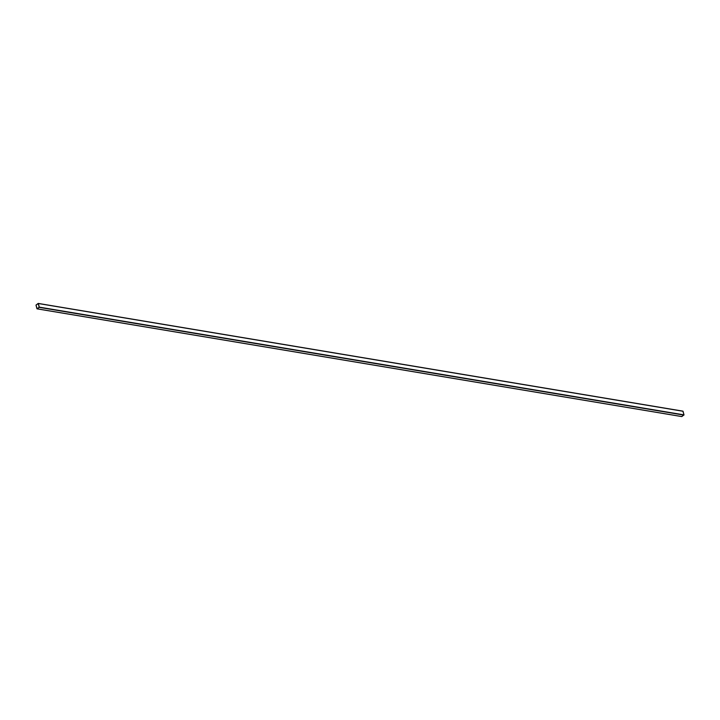 <?xml version="1.0" encoding="UTF-8"?>
<svg xmlns="http://www.w3.org/2000/svg" width="720" height="720" viewBox="0 0 720 720"><rect width="100%" height="100%" fill="white"/><g stroke="black" fill="none" stroke-linecap="round" stroke-linejoin="round"><path stroke-width="1.08" d="M37.125 308.826L36 305.127L38.16 303.435L39.276 307.134L37.125 308.826L681.84 416.565L37.125 308.826L39.204 307.368L683.928 415.107L39.276 307.134L684 414.873L39.276 307.134L38.313 303.507L683.037 411.255L38.313 303.507M681.687 416.493L684 414.873L682.875 411.174L38.16 303.435L36 305.127L36.963 308.745M683.037 411.255L684 414.873L681.84 416.565M37.026 308.709L36.054 305.091L38.259 303.552L39.186 307.287L38.259 303.552L36.054 305.091L37.017 308.709L39.186 307.287L37.098 308.745M36.099 304.974L38.178 303.516L36.099 304.974M36.666 307.746L36.279 306.153L36.666 307.746M37.053 308.844L681.768 416.583M38.232 303.417L682.947 411.156"/></g></svg>
